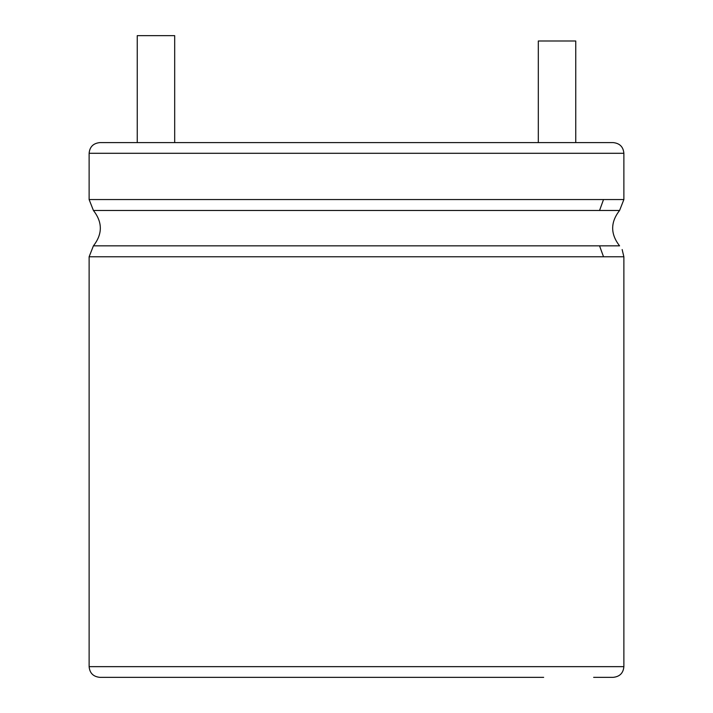 <?xml version="1.0" encoding="UTF-8"?>
<svg xmlns="http://www.w3.org/2000/svg" width="713" height="713" viewBox="0 0 713 713"><rect width="100%" height="100%" fill="white"/><g stroke="black" fill="none" stroke-linecap="round" stroke-linejoin="round"><path stroke-width="1.07" d="M575.747 142.6L575.747 40.998L538.315 40.998L538.315 142.6M174.685 142.6L174.685 35.65L137.252 35.65L137.252 142.6L99.82 142.6L613.18 142.6C619.74 143.295 623.305 146.86 623.875 153.295L623.875 199.551L603.519 199.551L599.553 210.478L619.579 210.478L623.875 199.551M593.644 142.6L543.235 142.6M593.644 677.35L613.18 677.35C619.74 676.655 623.305 673.09 623.875 666.655L89.125 666.655C89.695 673.09 93.26 676.655 99.82 677.35L543.663 677.35M169.338 677.35L99.82 677.35M99.82 142.6C93.26 143.295 89.695 146.86 89.125 153.295L623.875 153.295M89.125 153.295L89.125 199.551L603.519 199.551M89.125 199.551L93.421 210.478L599.553 210.478M93.421 210.478C102.627 222.269 102.627 234.051 93.421 245.842L619.579 245.842C610.373 234.051 610.373 222.269 619.579 210.478M599.553 245.842L603.519 256.769L623.875 256.769L622.155 249.55M93.421 245.842L89.125 256.769L603.519 256.769M623.875 256.769L623.875 666.655M89.125 256.769L89.125 666.655"/></g></svg>

